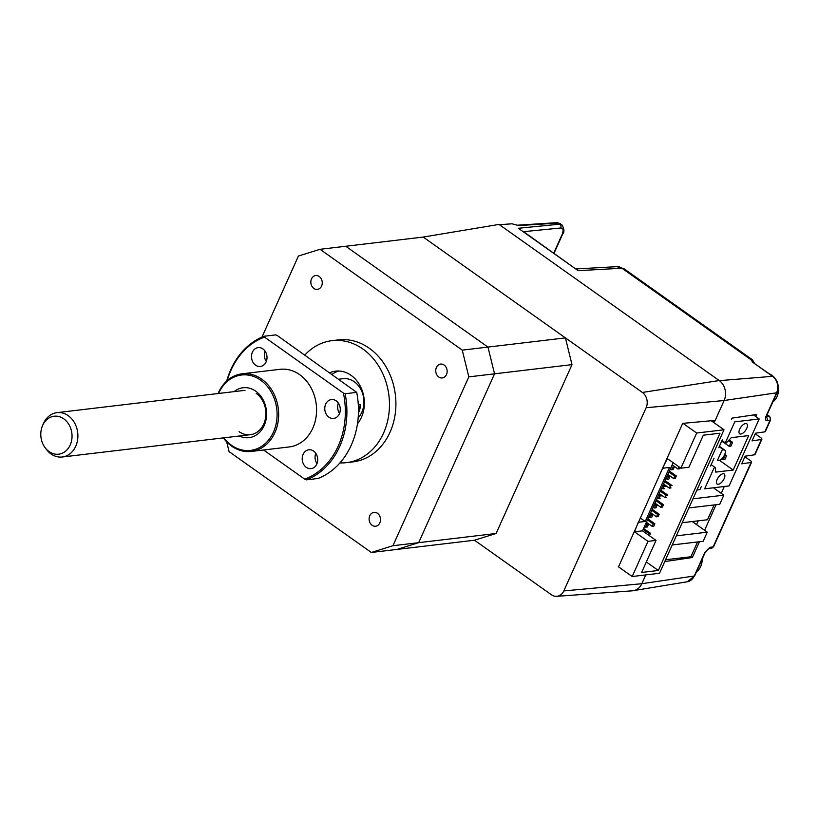 <?xml version="1.0" encoding="UTF-8"?>
<svg xmlns="http://www.w3.org/2000/svg" width="819" height="819" viewBox="0 0 819 819"><rect width="100%" height="100%" fill="white"/><g stroke="black" fill="none" stroke-linecap="round" stroke-linejoin="round"><path stroke-width="1.23" d="M713.421 487.786L723.832 495.167L719.737 504.279L688.871 507.944M723.832 495.167L692.966 498.832M665.581 559.766L690.898 556.756L697.553 541.963M672.235 544.963L703.163 541.298L707.258 532.186L692.26 521.549M676.33 535.851L707.258 532.186M733.189 470.045L748.668 435.606L731.316 437.663L726.463 442.721A1.116 0.522 -54.7 0 1 725.603 443.069A1.116 0.522 -54.7 0 1 725.603 442.229L734.766 421.857L759.193 418.959L729.094 485.933L704.668 488.83L713.82 468.458A1.116 0.522 -54.7 0 1 714.895 467.424A1.116 0.522 -54.7 0 1 715.11 467.465A1.116 0.522 -54.7 0 1 715.233 467.7L715.837 472.102L733.189 470.045L719.451 460.309M740.847 434.039A6.143 2.866 -54.7 0 1 739.659 433.794A6.143 2.866 -54.7 0 1 740.222 428.153A6.143 2.866 -54.7 0 1 745.577 423.525A6.143 2.866 -54.7 0 1 746.764 423.771A6.143 2.866 -54.7 0 1 746.211 429.412A6.143 2.866 -54.7 0 1 740.847 434.039M718.283 484.264A6.143 2.866 -54.7 0 1 717.086 484.019A6.143 2.866 -54.7 0 1 717.649 478.378A6.143 2.866 -54.7 0 1 723.003 473.74A6.143 2.866 -54.7 0 1 724.201 473.996A6.143 2.866 -54.7 0 1 723.638 479.637A6.143 2.866 -54.7 0 1 718.283 484.264M753.541 414.957L759.193 418.959M717.352 460.606L722.082 450.081L723.689 449.887A5.579 2.611 125.3 0 1 724.764 450.122A5.579 2.611 125.3 0 1 724.754 454.289L724.324 455.251A5.579 2.611 -54.7 0 1 718.959 460.411L717.352 460.606M724.948 455.917L723.228 459.746L724.835 459.551L726.555 455.722L724.242 455.415M723.228 459.746L721.846 458.763M724.702 454.412L726.555 455.722M729.248 446.355L730.855 446.16L732.575 442.332L730.968 442.526L729.248 446.355L721.764 441.052M728.398 440.704L730.968 442.526M732.575 442.332L729.156 439.916M638.39 521.949L634.49 531.797L642.526 530.845L656.019 540.417L641.615 572.461L658.333 570.485L646.334 561.977M658.333 570.485L720.024 433.2L703.316 435.186L688.912 467.229L680.876 468.181L667.383 458.62L662.684 467.905M678.951 466.82L677.968 468.99L672.174 464.875M680.098 467.639L679.575 468.796L677.968 468.99M671.437 466.523L672.614 467.362L671.539 469.748L670.362 468.908M672.614 467.362L674.221 467.168L673.146 469.563L671.539 469.748M668.949 472.051L674.743 476.167L673.668 478.552L667.874 474.447M674.743 476.167L676.351 475.972L669.399 471.048M676.351 475.972L675.276 478.368L673.668 478.552M667.137 476.085L668.324 476.924L667.25 479.32L666.062 478.48M668.324 476.924L669.922 476.74L667.587 475.081M669.922 476.74L668.847 479.125L667.25 479.32M664.649 481.623L670.444 485.728L672.051 485.544L665.1 480.61M670.444 485.728L669.369 488.124L663.574 484.009M669.829 487.11L670.976 487.929L669.369 488.124M662.837 485.657L664.025 486.496L665.632 486.302L663.288 484.643M664.025 486.496L662.95 488.882L661.762 488.042M663.4 487.878L664.557 488.697L662.95 488.882M660.349 491.185L666.144 495.3L667.751 495.106L660.8 490.171M666.144 495.3L665.069 497.686L659.275 493.581M665.53 496.683L666.676 497.502L665.069 497.686M658.537 495.219L659.725 496.058L661.332 495.874L658.988 494.215M659.725 496.058L658.65 498.454L657.462 497.614M659.1 497.44L660.257 498.259L658.65 498.454M656.05 500.747L661.854 504.862L660.779 507.258L654.975 503.142M661.854 504.862L663.451 504.678L656.5 499.744M663.451 504.678L662.376 507.063L660.779 507.258M654.238 504.791L655.425 505.63L654.35 508.015L653.163 507.176M655.425 505.63L657.033 505.436L654.688 503.777M657.033 505.436L655.958 507.831L654.35 508.015M651.75 510.319L657.555 514.434L659.162 514.24L652.2 509.305M657.555 514.434L656.48 516.82L650.675 512.714M659.162 514.24L658.087 516.635L656.48 516.82M649.938 514.352L651.125 515.192L652.733 515.008L650.388 513.339M651.125 515.192L650.051 517.588L648.863 516.748M652.733 515.008L651.658 517.393L650.051 517.588M647.45 519.881L653.255 523.996L654.862 523.802L647.901 518.877M653.255 523.996L652.18 526.392L646.375 522.276M654.862 523.802L653.787 526.197L652.18 526.392M645.638 523.914L646.826 524.764L648.433 524.569L646.089 522.911M646.826 524.764L645.751 527.149L644.563 526.31M648.433 524.569L647.358 526.965L645.751 527.149M643.15 529.453L648.955 533.568L650.562 533.374L643.601 528.439M648.955 533.568L648.32 534.961M649.487 535.769L650.562 533.374M711.24 420.741L723.996 429.791L659.5 573.28L632.186 576.525L618.294 566.676M723.996 429.791L696.672 433.026L683.026 423.351M634.49 531.797L647.983 541.369L656.019 540.417M638.789 522.235L645.218 521.468L669.502 467.424L663.083 468.181M640.202 517.915L645.218 521.468M642.526 530.845L673.146 462.704M680.876 468.181L696.672 433.026M632.186 576.525L647.983 541.369M682.217 522.737L707.473 519.748L714.127 504.944M646.14 407.729L724.139 400.522A14.609 11.906 83.2 0 0 719.225 380.548L499.027 224.426L423.198 237.06L642.372 392.444A11.169 9.101 83.2 0 1 646.14 407.729L563.8 590.929A11.169 9.101 83.2 0 1 556.725 596.334A11.169 9.101 83.2 0 1 551.443 594.778L474.488 540.223L397.031 549.416L418.663 542.669L494.543 373.822L487.96 347.082L345.741 246.253L320.034 249.304L298.403 256.05L261.967 337.131M556.725 596.334L632.555 590.796A14.609 11.906 -96.8 0 0 641.809 583.722L563.8 590.929M618.529 566.85L682.688 423.382L715.222 420.372L724.139 400.522M645.771 574.918L641.809 583.722M565.417 337.889L487.96 347.082L345.741 246.253L423.198 237.06L565.417 337.889L572 364.629L496.119 533.476L474.488 540.223M496.119 533.476L392.946 545.72L468.826 376.873L462.254 350.133L320.034 249.304M572 364.629L468.826 376.873M372.113 525.276A6.982 5.692 83.2 0 1 369.185 517.772A6.982 5.692 83.2 0 1 373.986 512.366A6.982 5.692 83.2 0 1 377.487 513.318A6.982 5.692 83.2 0 1 380.425 520.823A6.982 5.692 83.2 0 1 375.624 526.228A6.982 5.692 83.2 0 1 372.113 525.276M304.822 355.057A61.425 50.061 83.2 0 1 332.012 340.653A61.425 50.061 83.2 0 1 362.899 349.027A61.425 50.061 83.2 0 1 388.728 415.079A61.425 50.061 83.2 0 1 346.488 462.643A61.425 50.061 83.2 0 1 339.957 462.899M316.769 455.067A61.425 50.061 83.2 0 1 315.602 454.269A61.425 50.061 83.2 0 1 315.479 454.176M332.012 340.653L338.442 339.885A61.425 50.061 83.2 0 1 369.318 348.27A61.425 50.061 83.2 0 1 395.157 414.322A61.425 50.061 83.2 0 1 352.917 461.885L346.488 462.643M357.463 423.792A30.712 25.031 -96.8 0 0 351.075 375.337A30.712 25.031 -96.8 0 0 335.626 371.15A30.712 25.031 -96.8 0 0 329.77 372.747M332.064 374.365A30.712 25.031 83.2 0 1 338.871 371.027M358.159 417.874A22.338 18.202 -96.8 0 0 354.279 381.756A22.338 18.202 -96.8 0 0 343.048 378.706L338.882 379.197M358.435 413.011A22.338 18.202 -96.8 0 0 360.636 404.566L358.312 404.842M438.759 376.996A6.982 5.692 83.2 0 1 435.821 369.492A6.982 5.692 83.2 0 1 440.622 364.086A6.982 5.692 83.2 0 1 444.133 365.039A6.982 5.692 83.2 0 1 447.072 372.543A6.982 5.692 83.2 0 1 442.27 377.948A6.982 5.692 83.2 0 1 438.759 376.996M313.861 288.452A6.982 5.692 83.2 0 1 310.923 280.948A6.982 5.692 83.2 0 1 315.724 275.542A6.982 5.692 83.2 0 1 319.236 276.494A6.982 5.692 83.2 0 1 322.174 283.998A6.982 5.692 83.2 0 1 317.373 289.404A6.982 5.692 83.2 0 1 313.861 288.452M226.689 441.851L229.095 451.638L371.324 552.467L392.946 545.72M462.254 350.133L487.96 347.082L494.543 373.822L418.663 542.669L397.031 549.416L371.324 552.467M360.636 404.566L358.466 409.387M755.22 433.804L760.964 437.878A2.795 0.962 -155.8 0 1 761.905 439.219A2.795 0.962 -155.8 0 1 761.414 439.496L752.047 440.868L755.487 433.21L764.854 431.838A2.795 0.962 24.2 0 0 765.345 431.562L770.607 419.84A2.795 0.962 -155.8 0 1 770.116 420.116L764.854 431.838M744.901 456.767L750.644 460.841A2.795 0.962 -155.8 0 1 751.586 462.172A2.795 0.962 -155.8 0 1 751.095 462.448L741.727 463.83L745.167 456.173L754.534 454.801A2.795 0.962 24.2 0 0 755.026 454.525L761.905 439.219M711.496 548.218L708.425 548.669A2.795 2.314 -98.3 0 0 710.042 547.338L713.154 546.877A2.795 2.314 81.7 0 1 711.496 548.218L713.646 546.601A2.795 0.962 24.2 0 1 713.154 546.877L751.095 462.448M719.369 380.64L772.532 376.33L752.784 362.336L750.91 359.664L621.949 268.233A11.169 5.211 125.3 0 1 623.945 268.704L616.861 266.666A11.169 9.06 86.8 0 1 621.949 268.233L578.142 270.669L523.576 231.675M517.209 225.205L556.92 222.666A2.795 2.273 86.3 0 1 558.22 223.055L561.752 224.611L559.797 224.171A2.795 2.324 84.3 0 1 560.718 227.989L523.771 231.654M560.247 223.556L556.92 222.666M517.373 225.245L512.029 223.802L499.385 224.693M696.908 490.059L699.938 489.619L701.351 486.476M710.513 466.103L714.035 458.251M718.765 447.727L722.286 439.885M731.449 419.512L732.073 418.11L756.633 414.506L755.732 416.513M698.218 520.843L696.539 524.58M699.457 541.738L692.362 557.524L690.99 556.551M724.283 486.496L721.222 493.314M716.093 504.709L704.596 530.292M692.362 557.524L664.762 561.578M715.079 420.382L714.659 421.335L712.52 421.652M767.055 414.834L769.133 416.308A2.795 2.314 81.7 0 1 770.116 420.116L767.014 420.577A2.795 2.314 -98.3 0 0 766.205 416.902M753.111 362.326A2.795 2.467 118.1 0 0 752.19 359.654L750.91 359.664A2.795 2.641 31.5 0 1 752.528 361.834M774.467 377.672A15.633 12.746 -96.8 0 0 774.375 377.559A15.633 12.746 -96.8 0 0 769.307 373.812M772.829 401.975A15.633 12.746 -96.8 0 0 775.214 399.621A15.633 12.746 -96.8 0 0 778.05 384.971M696.519 571.785A15.633 12.746 -96.8 0 0 698.904 569.43A15.633 12.746 -96.8 0 0 702.241 559.049M43.325 423.822A22.338 18.202 83.2 0 1 43.417 423.607A22.338 18.202 83.2 0 1 43.52 423.403A22.338 18.202 83.2 0 1 57.002 412.643A22.338 18.202 83.2 0 1 74.58 422.901A22.338 18.202 83.2 0 1 75.747 446.253A22.338 18.202 83.2 0 1 62.264 457.002A22.338 18.202 83.2 0 1 46.499 449.518L45.178 447.778A19.113 15.571 -96.8 0 0 70.209 444.983A19.113 15.571 -96.8 0 0 63.769 418.837A19.113 15.571 -96.8 0 0 42.629 425.43A19.113 15.571 -96.8 0 0 42.547 425.614A19.113 15.571 -96.8 0 0 45.178 447.778M234.091 391.636A25.133 20.475 83.2 0 1 255.712 391.185A25.133 20.475 83.2 0 1 264.885 423.812A25.133 20.475 83.2 0 1 239.353 435.995M223.822 437.837A37.971 30.948 -96.8 0 0 231.429 445.229A37.971 30.948 -96.8 0 0 273.444 432.125A37.971 30.948 -96.8 0 0 260.657 380.18A37.971 30.948 -96.8 0 0 218.56 393.478M218.089 393.529A39.087 31.859 83.2 0 1 242.076 373.812A39.087 31.859 83.2 0 1 261.732 379.146A39.087 31.859 83.2 0 1 278.173 421.181A39.087 31.859 83.2 0 1 251.29 451.443A39.087 31.859 83.2 0 1 231.634 446.109A39.087 31.859 83.2 0 1 223.362 437.889M242.076 373.812L280.006 369.318A39.087 31.859 83.2 0 1 299.662 374.652A39.087 31.859 83.2 0 1 316.103 416.676A39.087 31.859 83.2 0 1 289.22 446.949L251.29 451.443M262.909 348.914A9.49 7.74 -96.8 0 0 258.139 347.614A9.49 7.74 -96.8 0 0 251.607 354.965A9.49 7.74 -96.8 0 0 255.6 365.182A9.49 7.74 -96.8 0 0 260.381 366.472A9.49 7.74 -96.8 0 0 266.902 359.121A9.49 7.74 -96.8 0 0 262.909 348.914M265.069 351.116A9.49 7.74 -96.8 0 0 266.298 361.445M313.616 451.085A9.49 7.74 -96.8 0 0 308.845 449.785A9.49 7.74 -96.8 0 0 302.313 457.145A9.49 7.74 -96.8 0 0 306.306 467.352A9.49 7.74 -96.8 0 0 311.077 468.642A9.49 7.74 -96.8 0 0 317.608 461.292A9.49 7.74 -96.8 0 0 313.616 451.085M315.776 453.296A9.49 7.74 -96.8 0 0 317.004 463.615M336.189 400.86A9.49 7.74 -96.8 0 0 331.419 399.57A9.49 7.74 -96.8 0 0 324.887 406.92A9.49 7.74 -96.8 0 0 328.88 417.127A9.49 7.74 -96.8 0 0 333.65 418.417A9.49 7.74 -96.8 0 0 340.182 411.066A9.49 7.74 -96.8 0 0 336.189 400.86M338.349 403.071A9.49 7.74 -96.8 0 0 339.578 413.39M226.72 381.04A75.389 61.435 83.2 0 1 264.056 336.261L275.624 334.889L277.365 335.585L356.715 392.373L345.137 393.744L343.407 393.048L264.506 337.111A74.273 60.524 -96.8 0 0 227.201 380.61M264.506 337.111L264.056 336.261M263.585 449.989L304.719 479.146A74.273 60.524 -96.8 0 0 343.407 393.048M304.719 479.146L306.449 479.842L318.018 478.47A75.389 61.435 -96.8 0 0 356.715 392.373M345.137 393.744A75.389 61.435 83.2 0 1 306.449 479.842M239.046 431.654A22.338 18.202 -96.8 0 0 263.769 423.945A22.338 18.202 -96.8 0 0 256.245 393.386M719.215 446.724L723.689 449.887M719.225 380.548L642.372 392.444M767.014 420.577C765.263 420.556 764.946 419.113 766.052 416.247L776.586 392.813L724.15 400.501M766.052 416.247A2.795 0.962 24.2 0 0 766.543 415.97L777.077 392.536A2.795 0.962 -155.8 0 1 776.586 392.813A12.05 9.818 -96.8 0 0 772.532 376.33A2.795 1.3 -54.7 0 1 773.023 376.453L752.487 362.111M578.142 270.669L518.345 228.276L559.797 224.171L558.22 223.055L518.816 225.573M641.82 583.701L694.246 576.013L704.78 552.569L710.042 547.338M687.336 581.756A12.05 9.818 -96.8 0 0 694.246 576.013A2.795 0.962 -155.8 0 0 694.737 575.737L687.336 581.756L634.408 590.479M704.78 552.569A2.795 0.962 24.2 0 0 705.272 552.293L708.394 548.679M761.414 439.496L754.534 454.801M766.543 415.97L766.113 417.516L765.53 416.676M752.19 359.654A11.169 5.211 -54.7 0 1 752.456 359.817L754.504 363.319M766.256 416.728L769.133 416.308A2.795 1.3 -54.7 0 1 769.676 416.421L767.147 414.629M553.808 252.948L562.09 234.531C563.718 230.323 563.267 228.143 560.718 227.989M562.09 234.531A2.795 0.962 24.2 0 0 562.592 234.254C564.598 232.033 564.322 228.818 561.752 224.621M715.11 467.465L711.158 464.66M725.603 443.069L722.01 440.52M719.399 446.314L724.764 450.122M751.586 462.172L713.646 546.601M616.861 266.666L576.33 268.919M694.737 575.737L705.272 552.293M777.077 392.536C779.35 386.097 777.999 380.743 773.023 376.453M770.607 419.84L769.676 416.421M623.945 268.704L752.456 359.817M554.094 253.153L562.592 234.254M57.002 412.643L245.014 390.335M42.547 425.614L43.417 423.607M62.264 457.002L250.276 434.694"/></g></svg>
